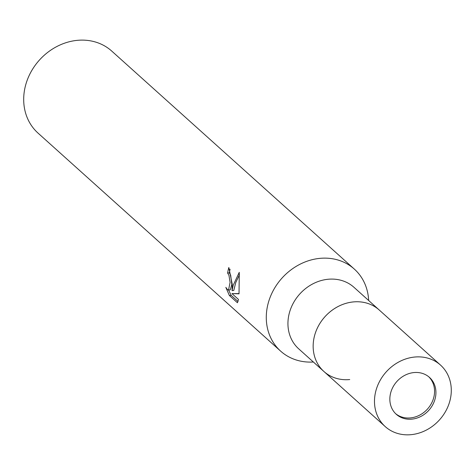 <?xml version="1.0" encoding="UTF-8"?>
<svg xmlns="http://www.w3.org/2000/svg" width="475" height="475" viewBox="0 0 475 475"><rect width="100%" height="100%" fill="white"/><g stroke="black" fill="none" stroke-linecap="round" stroke-linejoin="round"><path stroke-width="0.71" d="M395.639 413.678A24.813 21.512 131.9 0 0 410.424 417.917A24.813 21.512 131.9 0 0 432.303 401.66A24.813 21.512 131.9 0 0 428.777 376.806M353.388 301.916A41.355 35.851 131.9 0 0 316.576 329.81A41.355 35.851 131.9 0 0 323.914 371.492A41.355 35.851 131.9 0 0 349.731 379.555A41.355 35.851 131.9 0 1 313.197 344.393A41.355 35.851 131.9 0 1 353.388 301.922A41.355 35.851 131.9 0 1 379.198 309.979A41.355 35.851 131.9 0 0 338.034 306.547A41.355 35.851 131.9 0 0 313.197 344.393A41.355 35.851 131.9 0 0 323.92 371.492L298.698 348.828A41.355 35.851 131.9 0 1 291.359 307.147A41.355 35.851 131.9 0 1 328.172 279.252A41.355 35.851 131.9 0 1 353.982 287.316L440.527 365.097A41.355 35.851 131.9 0 0 399.362 361.665A41.355 35.851 131.9 0 0 374.526 399.511A41.355 35.851 131.9 0 0 385.249 426.609A41.355 35.851 131.9 0 0 426.413 430.041A41.355 35.851 131.9 0 0 451.25 392.196A41.355 35.851 131.9 0 0 440.527 365.097M368.642 300.491A55.136 47.797 131.9 0 0 319.93 258.358A55.136 47.797 131.9 0 0 266.386 314.135A55.136 47.797 131.9 0 0 313.358 362.003A55.136 47.797 131.9 0 1 280.63 351.126L38.042 133.113A55.136 47.797 131.9 0 1 23.75 96.977A55.136 47.797 131.9 0 1 56.869 46.514A55.136 47.797 131.9 0 1 111.756 51.092L354.344 269.105A55.136 47.797 131.9 0 0 299.458 264.527A55.136 47.797 131.9 0 0 266.338 314.99A55.136 47.797 131.9 0 0 280.63 351.126M232.269 284.371L232.055 290.635L233.237 285.238L239.263 272.329L239.032 293.817L231.948 293.592L238.486 299.464L237.441 302.753L229.377 295.509L225.833 287.363L227.418 289.536L228.534 290.047L230.102 282.423L228.938 275.251L227.602 273.036A55.136 47.797 -48.1 0 1 228.825 267.502L232.269 284.371M230.09 269.194A53.301 46.206 131.9 0 0 229.318 272.87L230.654 275.084L231.824 284.483L230.268 289.881L228.534 290.047M229.318 272.87L227.602 273.036M228.582 290.041L231.165 295.337L238.04 301.518M231.165 295.337L229.377 295.509M239.471 274.71L235.737 282.637L233.777 290.474L232.055 290.635M231.948 293.592L239.044 293.609M368.647 300.491A55.136 47.797 131.9 0 0 354.344 269.105M435.907 393.662A24.813 21.512 131.9 0 0 429.471 377.399A24.813 21.512 131.9 0 0 404.771 375.339A24.813 21.512 131.9 0 0 389.868 398.044A24.813 21.512 131.9 0 0 396.304 414.307A24.813 21.512 131.9 0 0 421.004 416.367A24.813 21.512 131.9 0 0 435.907 393.662M385.249 426.609L323.92 371.492"/></g></svg>
